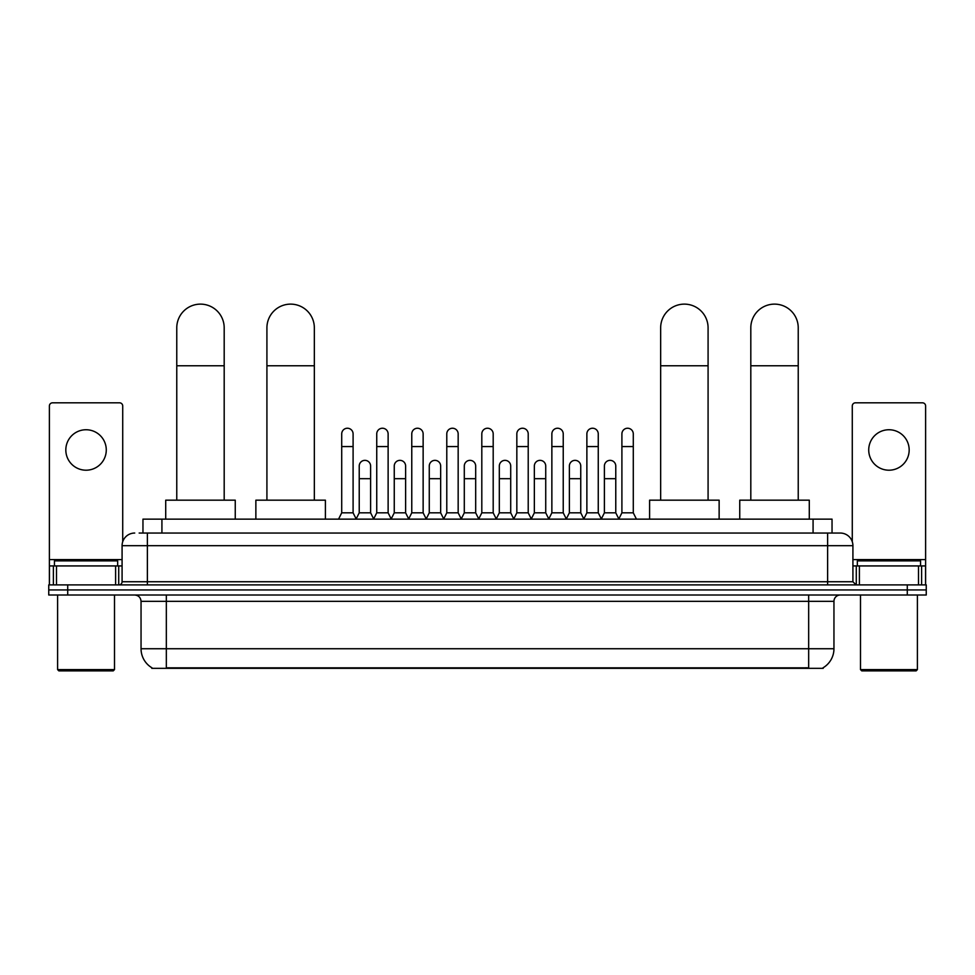 <?xml version="1.0" encoding="UTF-8"?>
<svg xmlns="http://www.w3.org/2000/svg" width="975" height="975" viewBox="0 0 975 975"><rect width="100%" height="100%" fill="white"/><g stroke="black" fill="none" stroke-linecap="round" stroke-linejoin="round"><path stroke-width="1.46" d="M142.959 533.045L142.959 519.139L832.041 519.139L832.041 533.045M823.205 667.717L823.205 668.338L151.795 668.338L151.795 667.717M151.99 667.826A22.133 22.133 0 0 1 141.046 648.741L166.335 648.741L166.335 667.826L808.665 667.826L808.665 648.741L833.954 648.741L833.954 601.331A6.325 6.325 0 0 1 840.267 595.006M141.046 648.741L141.046 601.331C140.68 597.492 138.572 595.384 134.733 595.006M823.01 667.826A22.133 22.133 0 0 0 833.954 648.741M67.714 584.89L926.25 584.89L926.25 589.948L48.75 589.948L48.75 595.006L67.714 595.006L67.714 589.948L48.75 589.948L48.75 584.89L67.714 584.89L67.714 589.948L926.25 589.948L926.25 595.006L67.714 595.006M139.449 533.045L840.267 533.045A12.638 12.638 0 0 1 852.918 545.695L852.918 581.734L856.074 584.89M139.157 533.045L147.371 533.045L147.371 545.695L122.082 545.695L122.082 581.734A3.157 3.157 0 0 1 118.926 584.89M134.733 533.045A12.638 12.638 0 0 0 122.082 545.695M852.918 545.695L827.629 545.695L827.629 533.045L840.267 533.045M86.056 429.743A20.231 20.231 0 0 0 65.825 449.975A20.231 20.231 0 0 0 86.056 470.206A20.231 20.231 0 0 0 106.275 449.975A20.231 20.231 0 0 0 86.056 429.743M115.611 584.89L115.611 565.927L56.489 565.927L56.489 584.89M122.716 541.747L122.716 405.978A3.157 3.157 0 0 0 119.559 402.821L52.54 402.821A3.157 3.157 0 0 0 49.384 405.978L49.384 565.927L56.489 565.927M115.611 565.927L122.082 565.927M49.384 584.89L49.384 565.927M113.234 670.873L58.866 670.873L57.598 669.606L114.502 669.606L113.234 670.873M57.598 595.006L57.598 669.606M114.502 595.006L114.502 669.606M117.658 565.927L117.658 560.869L54.442 560.869L54.442 565.927M176.767 500.175L176.767 327.832A23.705 23.705 0 0 1 200.484 304.127A23.705 23.705 0 0 1 224.189 327.832A23.705 23.705 0 0 0 200.484 304.127M224.189 500.175L224.189 327.832M235.255 519.139L235.255 500.175L165.713 500.175L165.713 519.139M266.918 500.175L266.918 327.832A23.705 23.705 0 0 1 290.635 304.127A23.705 23.705 0 0 1 314.34 327.832A23.705 23.705 0 0 0 290.635 304.127M314.34 500.175L314.34 327.832M325.406 519.139L325.406 500.175L255.864 500.175L255.864 519.139M660.66 500.175L660.66 327.832A23.705 23.705 0 0 1 684.365 304.127A23.705 23.705 0 0 1 708.082 327.832A23.705 23.705 0 0 0 684.365 304.127M708.082 500.175L708.082 327.832M719.136 519.139L719.136 500.175L649.594 500.175L649.594 519.139M750.811 500.175L750.811 327.832A23.705 23.705 0 0 1 774.516 304.127A23.705 23.705 0 0 1 798.233 327.832A23.705 23.705 0 0 0 774.516 304.127M798.233 500.175L798.233 327.832M809.287 519.139L809.287 500.175L739.745 500.175L739.745 519.139M338.557 519.139L341.713 512.826L353.096 512.826L356.253 519.139M353.096 512.826L353.096 433.924A5.692 5.692 0 0 0 347.405 428.232A5.692 5.692 0 0 1 347.758 428.244M341.713 512.826L341.713 446.562L353.096 446.562M341.713 446.562L341.713 433.924A5.692 5.692 0 0 1 347.405 428.232M373.571 519.139L376.74 512.826L388.123 512.826L391.28 519.139M388.123 512.826L388.123 433.924A5.692 5.692 0 0 0 382.432 428.232A5.692 5.692 0 0 1 382.785 428.244M376.74 512.826L376.74 446.562L388.123 446.562M376.74 446.562L376.74 433.924A5.692 5.692 0 0 1 382.432 428.232M408.598 519.139L411.767 512.826L423.138 512.826L426.307 519.139M423.138 512.826L423.138 433.924A5.692 5.692 0 0 0 417.446 428.232A5.692 5.692 0 0 1 417.812 428.244M411.767 512.826L411.767 446.562L423.138 446.562M411.767 446.562L411.767 433.924A5.692 5.692 0 0 1 417.446 428.232M443.625 519.139L446.782 512.826L458.165 512.826L461.321 519.139M458.165 512.826L458.165 433.924A5.692 5.692 0 0 0 452.473 428.232A5.692 5.692 0 0 1 452.839 428.244M446.782 512.826L446.782 446.562L458.165 446.562M446.782 446.562L446.782 433.924A5.692 5.692 0 0 1 452.473 428.232M478.652 519.139L481.808 512.826L493.192 512.826L496.348 519.139M493.192 512.826L493.192 433.924A5.692 5.692 0 0 0 487.5 428.232A5.692 5.692 0 0 1 487.853 428.244M481.808 512.826L481.808 446.562L493.192 446.562M481.808 446.562L481.808 433.924A5.692 5.692 0 0 1 487.5 428.232M513.679 519.139L516.835 512.826L528.218 512.826L531.375 519.139M528.218 512.826L528.218 433.924A5.692 5.692 0 0 0 522.527 428.232A5.692 5.692 0 0 1 522.88 428.244M516.835 512.826L516.835 446.562L528.218 446.562M516.835 446.562L516.835 433.924A5.692 5.692 0 0 1 522.527 428.232M548.693 519.139L551.862 512.826L563.233 512.826L566.402 519.139M563.233 512.826L563.233 433.924A5.692 5.692 0 0 0 557.554 428.232A5.692 5.692 0 0 1 557.907 428.244M551.862 512.826L551.862 446.562L563.233 446.562M551.862 446.562L551.862 433.924A5.692 5.692 0 0 1 557.554 428.232M583.72 519.139L586.877 512.826L598.26 512.826L601.429 519.139M598.26 512.826L598.26 433.924A5.692 5.692 0 0 0 592.568 428.232A5.692 5.692 0 0 1 592.934 428.244M586.877 512.826L586.877 446.562L598.26 446.562M586.877 446.562L586.877 433.924A5.692 5.692 0 0 1 592.568 428.232M618.747 519.139L621.904 512.826L633.287 512.826L636.443 519.139M633.287 512.826L633.287 433.924A5.692 5.692 0 0 0 627.595 428.232A5.692 5.692 0 0 1 627.949 428.244M621.904 512.826L621.904 446.562L633.287 446.562M621.904 446.562L621.904 433.924A5.692 5.692 0 0 1 627.595 428.232M356.155 518.956L359.227 512.826L370.61 512.826L373.669 518.956M370.61 512.826L370.61 466.038A5.692 5.692 0 0 0 365.272 460.358A5.692 5.692 0 0 1 370.61 466.038M359.227 512.826L359.227 478.676L370.61 478.676M359.227 478.676L359.227 466.038A5.692 5.692 0 0 1 365.272 460.358M391.182 518.956L394.253 512.826L405.624 512.826L408.696 518.956M405.624 512.826L405.624 466.038A5.692 5.692 0 0 0 400.298 460.358A5.692 5.692 0 0 1 405.624 466.038M394.253 512.826L394.253 478.676L405.624 478.676M394.253 478.676L394.253 466.038A5.692 5.692 0 0 1 400.298 460.358M426.209 518.956L429.268 512.826L440.651 512.826L443.722 518.956M440.651 512.826L440.651 466.038A5.692 5.692 0 0 0 435.325 460.358A5.692 5.692 0 0 1 440.651 466.038M429.268 512.826L429.268 478.676L440.651 478.676M429.268 478.676L429.268 466.038A5.692 5.692 0 0 1 435.325 460.358M461.236 518.956L464.295 512.826L475.678 512.826L478.749 518.956M475.678 512.826L475.678 466.038A5.692 5.692 0 0 0 470.34 460.358A5.692 5.692 0 0 1 475.678 466.038M464.295 512.826L464.295 478.676L475.678 478.676M464.295 478.676L464.295 466.038A5.692 5.692 0 0 1 470.34 460.358M496.251 518.956L499.322 512.826L510.705 512.826L513.764 518.956M510.705 512.826L510.705 466.038A5.692 5.692 0 0 0 505.367 460.358A5.692 5.692 0 0 1 510.705 466.038M499.322 512.826L499.322 478.676L510.705 478.676M499.322 478.676L499.322 466.038A5.692 5.692 0 0 1 505.367 460.358M531.278 518.956L534.349 512.826L545.732 512.826L548.791 518.956M545.732 512.826L545.732 466.038A5.692 5.692 0 0 0 540.394 460.358A5.692 5.692 0 0 1 545.732 466.038M534.349 512.826L534.349 478.676L545.732 478.676M534.349 478.676L534.349 466.038A5.692 5.692 0 0 1 540.394 460.358M566.304 518.956L569.376 512.826L580.747 512.826L583.818 518.956M580.747 512.826L580.747 466.038A5.692 5.692 0 0 0 575.421 460.358A5.692 5.692 0 0 1 580.747 466.038M569.376 512.826L569.376 478.676L580.747 478.676M569.376 478.676L569.376 466.038A5.692 5.692 0 0 1 575.421 460.358M601.331 518.956L604.39 512.826L615.773 512.826L618.845 518.956M615.773 512.826L615.773 466.038A5.692 5.692 0 0 0 610.447 460.358A5.692 5.692 0 0 1 615.773 466.038M604.39 512.826L604.39 478.676L615.773 478.676M604.39 478.676L604.39 466.038A5.692 5.692 0 0 1 610.447 460.358M888.944 429.743A20.231 20.231 0 0 0 868.725 449.975A20.231 20.231 0 0 0 888.944 470.206A20.231 20.231 0 0 0 909.175 449.975A20.231 20.231 0 0 0 888.944 429.743M918.511 584.89L918.511 565.927L859.389 565.927L859.389 584.89M918.511 565.927L925.616 565.927L925.616 405.978A3.157 3.157 0 0 0 922.46 402.821L855.441 402.821A3.157 3.157 0 0 0 852.284 405.978L852.284 541.747M852.918 565.927L859.389 565.927M925.616 565.927L925.616 584.89M916.134 670.873L861.766 670.873L860.498 669.606L917.402 669.606L916.134 670.873M860.498 595.006L860.498 669.606M917.402 595.006L917.402 669.606M920.558 565.927L920.558 560.869L857.342 560.869L857.342 565.927M806.13 668.338L806.13 667.717M168.87 668.338L168.87 667.717M161.923 533.045L161.923 519.139M813.077 533.045L813.077 519.139M808.665 595.006L808.665 601.331L141.046 601.331M833.954 601.331L808.665 601.331L808.665 648.741L166.335 648.741L166.335 595.006M907.286 595.006L907.286 584.89M147.371 584.89L147.371 581.734L852.918 581.734M122.082 581.734L147.371 581.734L147.371 545.695L827.629 545.695L827.629 584.89M122.082 559.601L49.384 559.601M118.718 565.927L118.718 584.89M49.433 565.927L49.433 584.89M53.381 584.89L53.381 565.927M176.767 365.771L224.189 365.771M266.918 365.771L314.34 365.771M660.66 365.771L708.082 365.771M750.811 365.771L798.233 365.771M925.616 559.601L852.918 559.601M925.568 584.89L925.568 565.927M921.619 565.927L921.619 584.89M856.282 584.89L856.282 565.927"/></g></svg>
